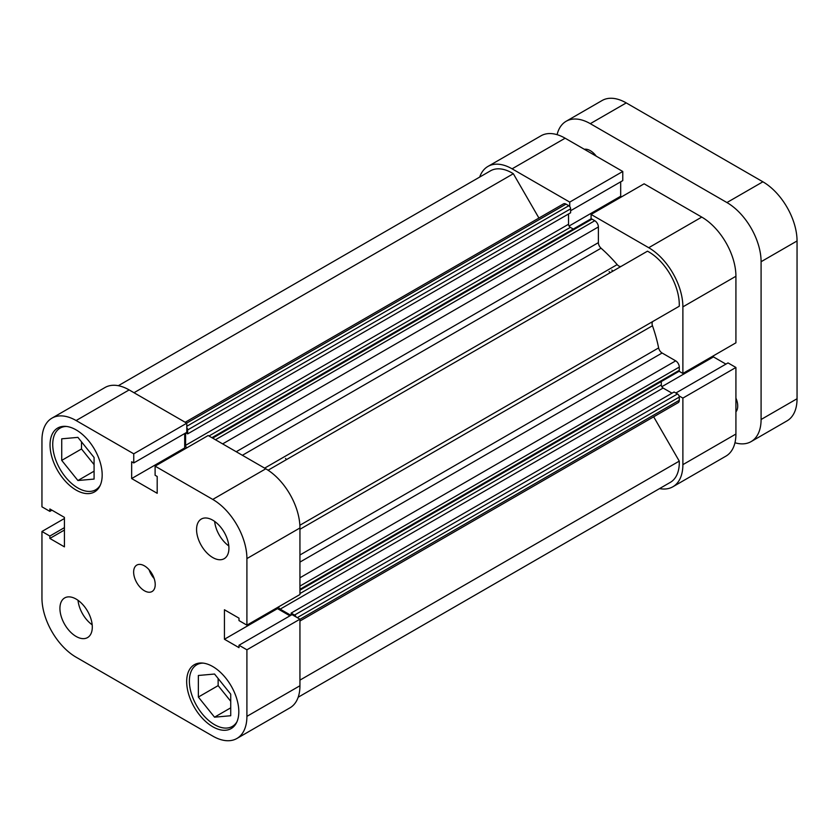 <?xml version="1.0" encoding="UTF-8"?>
<svg xmlns="http://www.w3.org/2000/svg" width="839" height="839" viewBox="0 0 839 839"><rect width="100%" height="100%" fill="white"/><g stroke="black" fill="none" stroke-linecap="round" stroke-linejoin="round"><path stroke-width="1.26" d="M609.124 271.595A101.697 58.72 60 0 1 610.121 272.748M611.83 270.043A101.697 58.72 60 0 1 612.816 271.186A101.697 58.72 60 0 0 611.83 270.043M591.086 218.874L591.086 214.438L644.121 183.814L701.761 217.091A48.305 27.886 60 0 1 735.918 276.262L682.883 306.875L682.883 373.439L679.034 371.216M682.883 306.875A48.305 27.886 -120 0 0 648.725 247.715L701.761 217.091M591.086 214.438L648.725 247.715M512.094 168.828A48.305 27.886 -120 0 0 487.931 166.437L540.977 135.813A48.305 27.886 60 0 1 565.129 138.204L512.094 168.828L569.733 202.105L569.733 206.541M487.931 166.437A48.305 27.886 -120 0 0 479.688 177.06M659.548 488.592A48.305 27.886 -120 0 0 672.878 486.767A48.305 27.886 -120 0 0 682.883 464.649L735.918 434.036A48.305 27.886 60 0 1 725.913 456.143L672.878 486.767M679.034 395.872L682.883 398.095L682.883 464.649M725.924 364.116L713.454 356.911L713.454 355.788M735.918 434.036L735.918 367.472L728.011 362.909L675.856 393.019M565.129 138.204L622.769 171.481L622.769 180.616L570.614 210.725M621.647 196.787L620.682 196.232L620.682 181.822M735.918 276.262L735.918 342.815L682.883 373.439M735.918 367.472L682.883 398.095M569.733 202.105L622.769 171.481M620.682 196.232L569.073 226.027M713.454 356.911L661.835 386.706M211.91 437.696L590.729 218.989A2.538 1.468 60 0 1 592.009 219.115L594.788 220.72A5.086 2.937 60 0 1 598.385 226.95L598.385 242.639A5.086 2.937 -120 0 0 601.06 248.208A114.419 66.061 60 0 1 617.179 264.61A5.086 2.937 -120 0 0 618.815 266.005A5.086 2.937 -120 0 0 621.321 266.278M268.081 470.218L647.488 251.176A43.219 24.96 60 0 1 679.265 306.225L653.13 321.306A5.086 2.937 -120 0 0 652.469 325.752A114.419 66.061 60 0 1 658.625 347.912A5.086 2.937 -120 0 0 662.107 353.009L299.942 562.099M118.32 385.699L490.479 170.841A43.219 24.96 60 0 1 513.332 173.725L538.921 218.046M185.188 422.269L563.483 203.867A5.086 2.937 60 0 1 566.021 204.118L186.678 423.129M186.782 426.285L568.811 205.723L566.021 204.118M568.811 205.723A2.538 1.468 60 0 1 570.614 208.838L570.614 212.781L187.663 433.878L185.891 432.851M568.538 213.976L568.538 224.254A2.538 1.468 -120 0 0 570.342 227.369L208.974 436.007M573.278 229.068L570.342 227.369M299.942 577.788L675.699 360.854L662.107 353.009M675.699 360.854A5.086 2.937 60 0 1 679.286 367.083L299.942 586.094M299.942 589.314L679.286 370.303L679.286 367.083M679.286 370.303A2.538 1.468 60 0 1 678.761 371.467L299.942 590.174M299.942 593.572L661.31 384.933L661.31 381.535M661.31 384.933A2.538 1.468 -120 0 0 663.114 388.048L672.008 393.187M291.133 615.144L291.133 613.089L674.074 391.991L677.493 393.963A2.538 1.468 60 0 1 679.286 397.078L679.286 400.297A5.086 2.937 60 0 1 678.237 402.626L299.942 621.028M653.675 416.805L679.265 461.125A43.219 24.96 60 0 1 670.34 482.362L298.181 697.23M296.094 616.969A2.538 1.468 -120 0 0 294.552 615.06L677.493 393.963M291.133 613.089L294.552 615.06M663.114 388.048L280.163 609.135L290.85 615.302M280.163 609.135A2.538 1.468 60 0 1 278.506 606.901M186.709 447.9A2.538 1.468 60 0 1 185.597 445.341L568.538 224.254M185.597 433.008L185.597 445.341M570.614 208.838L187.663 429.935L187.663 433.878M187.663 429.935A2.538 1.468 -120 0 0 186.782 427.638M679.265 461.125L299.942 680.125M513.332 173.725L134.009 392.725M285.512 458.44A101.697 58.72 60 0 1 286.508 459.583M596.256 156.18A15.259 8.81 -120 0 0 590.299 150.663A15.259 8.81 -120 0 0 584.332 149.29M735.918 411.855A15.259 8.81 -120 0 0 735.918 398.085M734.964 442.751A48.305 27.886 -120 0 0 751.083 441.618A48.305 27.886 -120 0 0 761.088 419.5L761.088 261.726A48.305 27.886 -120 0 0 726.931 202.556L590.299 123.669A48.305 27.886 -120 0 0 566.147 121.277A48.305 27.886 -120 0 0 557.096 134.67M566.147 121.277L602.098 100.523A48.305 27.886 60 0 1 626.251 102.914L762.892 181.801A48.305 27.886 60 0 1 797.05 240.961L797.05 398.745A48.305 27.886 60 0 1 787.045 420.853L751.083 441.618M236.976 721.739A35.595 20.556 60 0 1 232.34 726.427A35.595 20.556 60 0 1 214.543 724.665A35.595 20.556 60 0 1 191.292 693.297A35.595 20.556 60 0 1 196.746 664.782A35.595 20.556 60 0 1 203.122 663.114M100.334 485.078A35.595 20.556 60 0 1 95.709 489.766A35.595 20.556 60 0 1 77.912 488.004A35.595 20.556 60 0 1 54.65 456.636A35.595 20.556 60 0 1 60.114 428.11A35.595 20.556 60 0 1 66.491 426.453M212.749 557.547A22.884 13.214 -120 0 0 224.191 558.68A22.884 13.214 -120 0 0 227.694 540.347A22.884 13.214 -120 0 0 212.749 520.18A22.884 13.214 -120 0 0 201.308 519.047A22.884 13.214 -120 0 0 197.794 537.39A22.884 13.214 -120 0 0 212.749 557.547M76.108 636.444A22.884 13.214 -120 0 0 87.55 637.577A22.884 13.214 -120 0 0 91.063 619.234A22.884 13.214 -120 0 0 76.108 599.067A22.884 13.214 -120 0 0 64.666 597.934A22.884 13.214 -120 0 0 61.163 616.277A22.884 13.214 -120 0 0 76.108 636.444M144.423 590.771A15.259 8.81 -120 0 0 152.058 591.526A15.259 8.81 -120 0 0 154.397 579.298A15.259 8.81 -120 0 0 144.423 565.853A15.259 8.81 -120 0 0 136.799 565.098A15.259 8.81 -120 0 0 134.46 577.326A15.259 8.81 -120 0 0 144.423 590.771M212.749 726.742A36.864 21.29 -120 0 0 231.176 728.567A36.864 21.29 -120 0 0 236.829 699.023A36.864 21.29 -120 0 0 212.749 666.544A36.864 21.29 -120 0 0 194.312 664.719A36.864 21.29 -120 0 0 188.66 694.262A36.864 21.29 -120 0 0 212.749 726.742M76.108 490.081A36.864 21.29 -120 0 0 94.545 491.906A36.864 21.29 -120 0 0 100.198 462.362A36.864 21.29 -120 0 0 76.108 429.883A36.864 21.29 -120 0 0 57.671 428.047A36.864 21.29 -120 0 0 52.028 457.591A36.864 21.29 -120 0 0 76.108 490.081M51.955 418.147L104.99 387.524A48.305 27.886 60 0 1 129.143 389.915L76.108 420.538A48.305 27.886 -120 0 0 51.955 418.147A48.305 27.886 -120 0 0 41.95 440.255L41.95 506.819L49.858 511.381L51.945 510.175M76.108 420.538L133.747 453.815L133.747 462.95L186.782 432.326L186.782 423.192L129.143 389.915M185.671 448.498L184.695 447.942L184.695 433.532M265.785 468.802L208.145 435.525L155.11 466.148L212.749 499.425L265.785 468.802A48.305 27.886 60 0 1 299.942 527.972L299.942 594.526L246.907 625.149L239 620.577L239 618.165L224.433 609.764L224.433 639.245L239 647.645L239 645.243L246.907 649.806L246.907 716.359L299.942 685.746A48.305 27.886 60 0 1 289.937 707.854L236.902 738.477A48.305 27.886 -120 0 0 246.907 716.359M289.948 615.826L277.468 608.621L277.468 607.499M246.907 649.806L299.942 619.192L292.035 614.62L239 645.243M299.942 619.192L299.942 685.746M236.902 738.477A48.305 27.886 -120 0 1 212.749 736.086L76.108 657.199A48.305 27.886 -120 0 1 41.95 598.039L41.95 531.475L49.858 536.048L49.858 538.449L64.425 546.86L64.425 517.38L49.858 508.969L49.858 511.381M299.942 527.972L246.907 558.585L246.907 625.149M246.907 558.585A48.305 27.886 -120 0 0 212.749 499.425M133.747 462.95L131.66 461.744L131.66 478.555L157.197 493.301L157.197 476.479L155.11 475.283L155.11 466.148M41.95 531.475L64.425 518.502M133.747 453.815L186.782 423.192M81.498 441.838L81.498 448.97L94.083 464.628M218.14 678.499L218.14 685.631L230.725 701.289M224.433 639.245L277.468 608.621M131.66 478.555L184.695 447.942M49.858 538.449L64.425 530.049M49.858 536.048L64.425 527.637M149.08 569.754A15.259 8.81 -120 0 0 154.166 578.564M78.017 600.304A22.884 13.214 -120 0 0 92.175 624.824M214.658 521.418A22.884 13.214 -120 0 0 228.816 545.937M77.912 480.516L61.729 460.391L61.729 438.818L77.912 437.371L94.083 457.496L94.083 479.069L77.912 480.516L94.083 471.172M61.729 460.391L81.498 448.97M230.725 694.157L230.725 715.73L214.543 717.177L198.361 697.052L198.361 675.479L214.543 674.032L230.725 694.157M198.361 697.052L218.14 685.631M214.543 717.177L230.725 707.833M652.469 325.752L299.942 529.283M299.942 554.999L658.625 347.912M299.869 525.266L653.13 321.306M601.06 248.208L242.377 455.294M264.642 468.141L617.179 264.61M679.286 397.078L297.268 617.64M299.942 619.308L679.286 400.297M236.22 451.739L598.385 242.639M598.385 226.95L222.639 443.894M592.009 219.115L212.655 438.126M215.445 439.741L594.788 220.72M797.05 240.961L761.088 261.726M761.088 419.5L797.05 398.745M626.251 102.914L590.299 123.669M726.931 202.556L762.892 181.801M196.746 664.782L199.745 663.041M60.114 428.11L63.114 426.38M95.709 489.766L98.708 488.036M232.34 726.427L235.34 724.697"/></g></svg>
